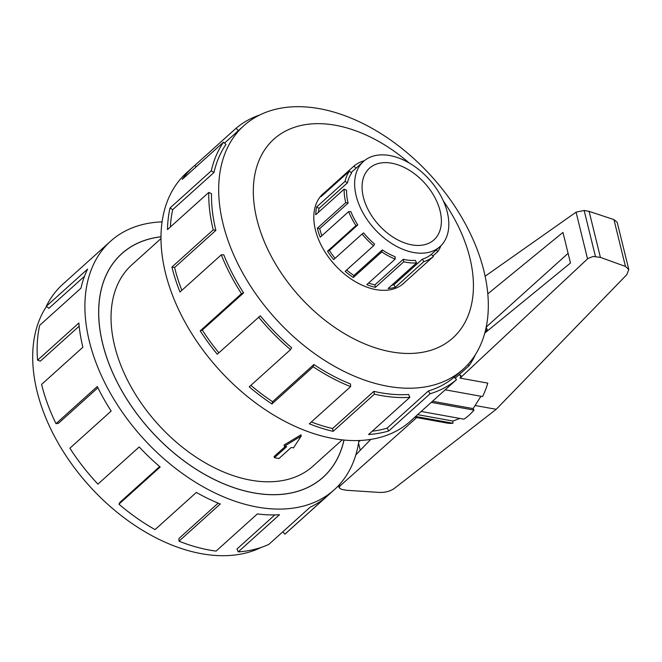 <?xml version="1.0" encoding="UTF-8"?>
<svg xmlns="http://www.w3.org/2000/svg" width="662" height="662" viewBox="0 0 662 662"><rect width="100%" height="100%" fill="white"/><g stroke="black" fill="none" stroke-linecap="round" stroke-linejoin="round"><path stroke-width="0.99" d="M160.982 236.822A150.406 96.925 48 0 0 121.825 253.678A150.406 96.925 48 0 0 102.726 343.81A150.406 96.925 48 0 0 199.974 471.617A150.406 96.925 48 0 0 323.114 477.219A150.406 96.925 48 0 0 343.975 440.04M284.122 444.98L300.97 434.835L301.251 435.985L284.428 446.229L284.122 444.98M284.428 446.229L286.696 446.643L274.416 457.707L274.126 456.532L285.372 446.403M160.982 238.585L131.854 264.817A135.42 87.268 48 0 0 114.658 345.969A135.42 87.268 48 0 0 202.216 461.042A135.42 87.268 48 0 0 313.085 466.081L342.213 439.849M440.098 210.963A48.194 31.056 -132 0 1 433.982 239.843A48.194 31.056 -132 0 1 394.519 238.055A48.194 31.056 -132 0 1 363.355 197.094A48.194 31.056 -132 0 1 369.479 168.214A48.194 31.056 -132 0 1 408.934 170.01A48.194 31.056 -132 0 1 440.098 210.963M356.164 195.795A57.238 36.882 48 0 0 393.17 244.427A57.238 36.882 48 0 0 440.031 246.562A57.238 36.882 48 0 0 447.297 212.262A57.238 36.882 48 0 0 444.533 203.722A57.238 36.882 48 0 0 363.43 161.495A57.238 36.882 48 0 0 356.164 195.795M406.129 281.044A60.184 38.785 -132 0 1 405.533 281.598A60.184 38.785 -132 0 1 404.929 282.128L433.32 256.55A60.184 38.785 -132 0 1 423.812 261.639L395.413 287.209A60.184 38.785 -132 0 1 388.131 288.5L416.53 262.93A60.184 38.785 -132 0 1 403.779 261.78L375.379 287.358A60.184 38.785 -132 0 1 366.806 284.643L395.206 259.074A60.184 38.785 -132 0 1 381.742 251.924L353.343 277.502A60.184 38.785 -132 0 1 345.175 271.329L373.575 245.759A60.184 38.785 -132 0 1 362.064 234.025L333.665 259.595A60.184 38.785 -132 0 1 327.524 251.188L355.924 225.618A60.184 38.785 -132 0 1 348.642 211.625L320.251 237.195A60.184 38.785 -132 0 1 317.346 228.208L345.746 202.638L348.096 203.06L319.696 228.63A57.238 36.882 48 0 0 321.889 235.713M335.08 258.321A57.238 36.882 48 0 1 329.378 250.484L357.77 224.915A57.238 36.882 -132 0 1 350.852 211.608L348.642 211.625M373.575 245.759L374.56 244.063A57.238 36.882 -132 0 1 363.612 232.908L362.064 234.025M346.623 270.03A57.238 36.882 48 0 0 353.93 275.508L353.343 277.502M395.206 259.074L395.131 256.732A57.238 36.882 -132 0 1 382.322 249.938L353.93 275.508M368.61 283.013A57.238 36.882 48 0 0 374.882 284.875L375.379 287.358M416.53 262.93L415.405 260.389A57.238 36.882 -132 0 1 403.282 259.305L374.882 284.875M391.656 285.322A57.238 36.882 48 0 0 393.931 284.743L395.413 287.209M433.32 256.55L431.376 254.332A57.238 36.882 -132 0 1 422.331 259.165L393.931 284.743M440.9 245.734A60.184 38.785 -132 0 1 437.872 251.519L432.865 256.029M324.388 192.675A60.25 38.826 48 0 0 323.064 193.792A60.25 38.826 48 0 0 315.41 229.896A60.25 38.826 48 0 0 354.369 281.093A60.25 38.826 48 0 0 403.688 283.336A60.25 38.826 48 0 0 404.937 282.128M483.939 271.031A163.845 105.581 48 0 0 378.002 131.804A163.845 105.581 48 0 0 243.864 125.706A163.845 105.581 48 0 0 223.061 223.88A163.845 105.581 48 0 0 328.997 363.107A163.845 105.581 48 0 0 463.143 369.214A163.845 105.581 48 0 0 483.939 271.031M409.091 162.926A133.749 86.192 48 0 0 292.563 127.973A133.749 86.192 48 0 0 256.897 219.321A133.749 86.192 48 0 0 391.201 351.853A133.749 86.192 48 0 0 469.854 257.808A133.749 86.192 48 0 0 443.383 201M243.583 292.902A163.845 105.581 -132 0 1 223.781 254.812L221.282 254.829L179.99 292.008A167.188 107.732 -132 0 1 171.93 267.051L213.214 229.871A167.188 107.732 -132 0 1 208.77 192.419L167.486 229.598A167.188 107.732 -132 0 1 170.018 207.992L211.302 170.813A167.188 107.732 -132 0 1 223.508 142.189L182.215 179.369A167.188 107.732 -132 0 1 193.155 166.865L186.676 172.708A167.188 107.732 48 0 0 165.45 272.885A167.188 107.732 48 0 0 273.547 414.958A167.188 107.732 48 0 0 410.423 421.181L416.903 415.347A167.188 107.732 -132 0 1 415.215 416.82L456.499 379.64L454.289 377.125A163.845 105.581 -132 0 1 428.397 390.969L430.068 393.766L388.784 430.937A167.188 107.732 -132 0 1 368.56 434.52L409.844 397.341L408.57 394.478A163.845 105.581 -132 0 1 373.856 391.358L374.419 394.163L333.135 431.343A167.188 107.732 -132 0 1 309.32 423.812L350.612 386.641L350.521 383.985A163.845 105.581 -132 0 1 313.871 364.53L313.209 366.789L271.925 403.969A167.188 107.732 -132 0 1 249.235 386.823L290.527 349.644L291.636 347.732A163.845 105.581 -132 0 1 260.307 315.799L217.268 354.236A167.188 107.732 -132 0 1 200.205 330.876L241.489 293.696L243.583 292.902L202.299 330.081A163.845 105.581 48 0 0 218.874 352.796M193.155 166.865A167.188 107.732 -132 0 1 194.851 165.392L236.135 128.213A167.188 107.732 -132 0 1 259.703 115.014M211.302 170.813L214.008 172.476A163.845 105.581 -132 0 1 225.957 144.424L223.508 142.189M214.008 172.476L172.716 209.655A163.845 105.581 48 0 0 170.374 226.992M213.214 229.871L215.878 230.351A163.845 105.581 -132 0 1 211.517 193.652L208.77 192.419M261.308 547.383A163.845 105.581 -132 0 1 37.072 391.366A163.845 105.581 -132 0 1 46.497 306.407M358.945 440.52A167.188 107.732 -132 0 1 334.343 489.69A167.188 107.732 -132 0 1 197.466 483.459A167.188 107.732 -132 0 1 89.37 341.393A167.188 107.732 -132 0 1 110.595 241.208A167.188 107.732 -132 0 1 162.066 221.878M79.167 326.176L40.324 361.154L37.585 360.186L78.869 323.006A167.188 107.732 48 0 0 82.882 347.236L41.598 384.407A167.188 107.732 48 0 0 55.997 423.663L97.281 386.484A167.188 107.732 48 0 0 111.158 411.061L69.874 448.232A167.188 107.732 48 0 0 97.918 484.129L139.202 446.958A167.188 107.732 48 0 0 160.196 467.008L118.912 504.187A167.188 107.732 48 0 0 155.049 529.617L196.341 492.437A167.188 107.732 48 0 0 220.28 503.997L178.997 541.177A167.188 107.732 48 0 0 216.077 551.098L257.361 513.919A167.188 107.732 48 0 0 279.513 514.705L238.229 551.876A167.188 107.732 48 0 0 268.904 544.338L310.188 507.158A167.188 107.732 48 0 0 326.167 497.005L284.883 534.176A167.188 107.732 48 0 0 286.572 532.703L334.343 489.69M344.025 440.04A150.464 96.958 -132 0 1 323.155 477.261A150.464 96.958 -132 0 1 199.965 471.658A150.464 96.958 -132 0 1 102.676 343.801A150.464 96.958 -132 0 1 121.783 253.637A150.464 96.958 -132 0 1 160.982 236.764M238.229 551.876L236.955 549.013L274.838 514.904M178.997 541.177L178.905 538.52L218.187 503.145M118.912 504.187L120.021 502.268L159.674 466.561M55.997 423.663L58.372 423.357L97.902 387.758M445.203 389.81L482.573 396.563A57.238 33.638 100.2 0 0 487.786 383.124L460.073 378.118L587.964 258.494L593.144 256.451L600.409 257.394L625.458 266.438L628.801 269.558L626.815 274.647L496.21 409.306L394.221 488.498C390.141 491.303 385.201 492.611 379.376 492.429L346.673 490.277L341.509 489.35L339.118 487.82L339.97 485.974L416.712 417.59M475.084 405.492L496.21 409.306M459.527 375.147L459.734 374.129M460.073 378.118L460.942 375.395L458.758 375.006M628.801 269.558L617.191 222.291L613.955 219.61L589.106 211.36L584.149 210.466L576.072 212.154L485.13 276.22M487.795 293.845L562.957 232.42L570.478 263.037L484.766 333.085M370.803 439.386L355.825 454.868M358.754 441.844L360.285 440.462M486.206 327.069L568.095 253.331M360.285 450.259L358.539 443.151M600.409 257.394L589.106 211.36M485.602 329.841L487.397 330.164L486.09 331.339L486.231 331.894M486.165 327.285A57.238 33.638 100.2 0 1 487.397 330.164M480.951 396.273L473.107 408.603L473.967 410.092A57.238 33.638 100.2 0 1 463.88 419.17L421.173 411.45M459.85 418.442L452.899 421.024L452.957 423.233A57.238 33.638 100.2 0 1 446.982 423.059L414.793 417.242M452.957 423.233L415.628 416.489M452.899 421.024L417.656 414.652M473.967 410.092L431.252 402.372M473.107 408.603L432.485 401.263M486.09 331.339L485.271 331.19M284.883 534.176L282.806 531.818M84.537 276.22L48.897 308.31L46.323 306.266L87.616 269.095A167.188 107.732 48 0 0 80.971 288.169L39.687 325.348A167.188 107.732 48 0 0 37.585 360.186M110.595 241.208L62.824 284.23A167.188 107.732 48 0 0 46.323 306.266M172.716 209.655L170.018 207.992M196.126 166.849L194.851 165.392M236.135 128.213L238.312 130.704M467.86 364.514L469.126 365.664L455.224 378.184M418.55 413.816A167.188 107.732 -132 0 1 416.903 415.347M475.432 354.575A167.188 107.732 -132 0 1 469.126 365.664M428.397 390.969L387.105 428.14L388.784 430.937M372.251 431.194A163.845 105.581 48 0 0 387.105 428.14M456.499 379.64A167.188 107.732 -132 0 1 430.068 393.766M373.856 391.358L332.572 428.537L333.135 431.343M311.347 421.992A163.845 105.581 48 0 0 332.572 428.537M409.844 397.341A167.188 107.732 -132 0 1 374.419 394.163M313.871 364.53L272.587 401.71L271.925 403.969M250.873 385.35A163.845 105.581 48 0 0 272.587 401.71M350.612 386.641A167.188 107.732 -132 0 1 313.209 366.789M202.299 330.081L200.205 330.876M290.527 349.644A167.188 107.732 -132 0 1 258.552 317.065M215.878 230.351L174.594 267.531A163.845 105.581 48 0 0 181.843 290.337M174.594 267.531L171.93 267.051M241.489 293.696A167.188 107.732 -132 0 1 221.282 254.829M437.872 251.519L436.2 250.004M423.812 261.639L422.331 259.165M403.779 261.78L403.282 259.305M381.742 251.924L382.322 249.938M357.77 224.915L355.924 225.618M345.746 202.638A60.184 38.785 -132 0 1 344.141 189.15L346.574 190.242A57.238 36.882 -132 0 0 348.096 203.06M349.445 171.069L351.613 173.047A57.238 36.882 -132 0 0 347.442 182.844L345.051 181.371A60.184 38.785 -132 0 1 349.445 171.069L321.045 196.639A60.184 38.785 -132 0 1 324.984 192.145A60.184 38.785 -132 0 1 325.596 191.608L353.996 166.038A60.184 38.785 -132 0 1 363.504 160.957L363.695 161.263M355.933 168.247L353.996 166.038M344.141 189.15L315.741 214.728A60.184 38.785 -132 0 1 316.659 206.949L345.051 181.371M347.442 182.844L319.043 208.414A57.238 36.882 48 0 0 318.389 212.337M319.043 208.414L316.659 206.949M326.052 192.137L325.596 191.608M329.378 250.484L327.524 251.188M319.696 228.63L317.346 228.208M274.416 457.707L278.942 458.526L291.23 447.462L293.498 447.868L301.251 435.985M587.542 258.85L576.072 212.154M339.97 485.974L339.589 484.427M625.458 266.438L613.955 219.61M595.452 256.492L584.149 210.466M119.781 255.515L121.825 253.678M431.384 254.34L440.031 246.562M402.364 284.453L405.533 281.598M243.864 125.706L224.526 143.116M339.118 487.82L338.555 485.552M463.143 369.214L454.314 377.158M321.815 195L324.984 192.145M351.117 172.592L363.43 161.495M321.078 479.056L323.114 477.219"/></g></svg>
